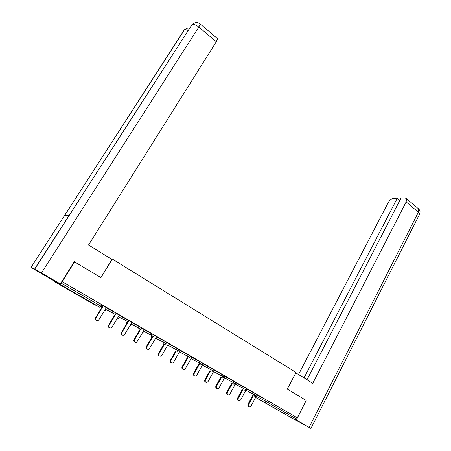 <?xml version="1.0" encoding="UTF-8"?>
<svg xmlns="http://www.w3.org/2000/svg" width="451" height="451" viewBox="0 0 451 451"><rect width="100%" height="100%" fill="white"/><g stroke="black" fill="none" stroke-linecap="round" stroke-linejoin="round"><path stroke-width="0.68" d="M69.042 289.948L77.521 294.695L69.042 289.948M275.257 408.696L284.48 413.849L275.257 408.696M74.302 261.738L100.956 277.579L112.355 259.077L110.771 258.716M112.355 259.077L296.036 372.458L287.321 389.117L306.229 400.432L297.294 417.812L267.246 400.449L266.558 401.751L295.952 418.725L296.606 417.446M295.952 418.725L294.655 419.554L255.616 397.478M74.652 261.839L62.153 281.683L297.294 417.812M54.278 280.95L54.205 281.509L59.752 284.215L60.282 283.854M60.699 283.329L61.838 281.537L62.153 281.683M257.211 394.946L258.327 395.589M257.2 394.969L258.316 395.612M61.838 281.537L102.929 305.361L102.067 306.776M257.155 395.048L267.246 400.449M106.227 307.915L116.195 313.039L115.349 314.443M119.143 315.35L129.206 320.565L128.372 321.963M131.827 322.668L141.969 327.956L141.152 329.343M144.269 329.85L154.484 335.2L153.684 336.576L151.232 335.178L152.043 333.791M156.486 336.897L166.769 342.309L165.979 343.679L163.566 342.298L164.361 340.922M168.471 343.82L178.827 349.288L178.049 350.647M180.242 350.613L190.66 356.138L189.899 357.491L187.543 356.149L188.315 354.79M191.793 357.288L202.279 362.863L201.529 364.205M203.142 363.844L213.684 369.465L212.945 370.801L210.656 369.493L211.401 368.151M214.293 370.282L224.891 375.954L224.164 377.278M225.241 376.613L235.896 382.324L235.18 383.638L232.941 382.363L233.663 381.039M236.003 382.826L246.703 388.582L245.998 389.889L243.788 388.627L244.498 387.313M246.573 388.937L257.324 394.726L256.636 396.029M246.624 388.847L248.58 389.952L246.59 388.796M225.297 376.506L224.767 376.173M214.349 370.175L213.565 369.685M203.209 363.726L202.155 363.083M191.867 357.164L190.536 356.363M180.315 350.478L178.697 349.514M159.259 355.946C158.267 355.427 158.013 354.599 158.51 353.466L158.983 353.736C158.481 355.608 159.141 356.414 160.956 356.155L161.83 355.349L168.567 343.651L170.771 344.925L166.639 342.534M147.127 349.097C146.13 348.561 145.882 347.727 146.378 346.593L146.834 346.853C146.344 348.815 147.049 349.61 148.96 349.249L156.587 336.717L158.831 338.013L154.355 335.426M144.371 329.681L141.834 328.181M131.934 322.482L129.071 320.796M119.261 315.153L116.059 313.265M96.255 320.362C95.24 319.765 94.992 318.896 95.516 317.769L95.883 317.983C95.505 320.407 96.458 321.123 98.735 320.12L106.363 307.655L108.781 309.053L102.789 305.586M248.789 406.503C247.836 406.109 247.582 405.336 248.033 404.192L248.636 404.541C248.168 405.951 248.563 406.729 249.82 406.881L251.106 405.939L256.117 396.53M248.636 404.541L253.31 395.786M248.033 404.192L252.701 395.459M238.275 400.567C237.322 400.155 237.068 399.377 237.519 398.239L238.111 398.577C237.638 400.026 238.055 400.809 239.363 400.933L240.625 399.998L246.635 388.824M238.111 398.577L242.863 389.76M237.519 398.239L242.266 389.438M227.58 394.529C226.622 394.101 226.368 393.317 226.825 392.178L227.4 392.505C226.921 393.999 227.36 394.788 228.725 394.884L229.959 393.954L236.065 382.707M227.4 392.505L232.231 383.632M226.825 392.178L231.651 383.316M216.694 388.384C215.73 387.939 215.477 387.15 215.939 386.011L216.503 386.332C216.012 387.871 216.48 388.666 217.906 388.728L219.101 387.804L225.308 376.484M216.503 386.332L221.413 377.391M215.939 386.011L220.843 377.087M205.617 382.127C204.647 381.67 204.393 380.87 204.861 379.731L205.408 380.046C204.912 381.636 205.414 382.437 206.908 382.459L208.058 381.546L214.366 370.153M205.408 380.046L210.403 371.038M204.861 379.731L209.85 370.745M194.342 375.756C193.361 375.288 193.113 374.482 193.586 373.343L194.116 373.648C193.614 375.294 194.15 376.1 195.711 376.066L196.811 375.176L203.221 363.703M194.116 373.648L199.195 364.571M193.586 373.343L198.66 364.29M287.321 389.117L295.828 372.864L312.752 383.305L406.154 201.913L406.52 198.688L404.998 197.955L401.024 198.102L306.984 379.748M294.836 419.605L310.925 428.422L295.36 419.43M399.845 200.379L397.292 198.231L393.441 198.372C391.457 198.677 389.754 200.024 388.334 202.409L298.523 374.527M397.292 198.231L304.013 377.915M296.346 419.966L306.218 400.454M100.832 277.512L111.961 259.449L88.531 245L216.283 41.763L198.812 27.021L41.441 272.979L60.349 283.882L74.347 261.665L74.618 261.828M41.441 272.979L34.569 269.14L69.245 215.245L64.702 215.251L31.001 267.482L34.569 269.14M31.001 267.482L53.68 280.657L60.349 283.882M217.297 38.442L217.607 38.707L216.283 41.763M182.858 369.273C181.877 368.788 181.623 367.971 182.108 366.838L182.616 367.131C182.114 368.845 182.683 369.651 184.329 369.561L185.361 368.687L191.878 357.141M182.616 367.131L187.785 357.987M182.108 366.838L187.266 357.716M171.166 362.672C170.179 362.17 169.926 361.347 170.416 360.214L170.906 360.496C170.405 362.283 171.019 363.089 172.744 362.925L173.703 362.08L180.332 350.455M170.906 360.496L176.183 351.267M170.416 360.214L175.67 351.019M158.983 353.736L164.559 344.074M158.51 353.466L163.86 344.203M146.834 346.853L153.047 336.198M146.378 346.593L151.874 337.179M134.77 342.112C133.767 341.565 133.519 340.725 134.02 339.592L134.454 339.84C133.981 341.903 134.742 342.687 136.749 342.196L144.382 329.653M134.454 339.84L140.774 329.112M134.02 339.592L140.346 328.864L141.146 329.348L140.644 329.822M122.176 335.003C121.167 334.433 120.919 333.588 121.432 332.455L121.843 332.691C121.387 334.868 122.21 335.634 124.313 334.997L131.951 322.459M121.843 332.691L127.999 322.358M121.432 332.455L127.864 321.659M109.339 327.753C108.325 327.167 108.077 326.315 108.601 325.182L108.99 325.408C108.567 327.702 109.452 328.446 111.645 327.64L119.278 315.125M108.99 325.408L116.24 313.366M108.601 325.182L115.146 314.313M95.883 317.983L103.262 305.857M95.516 317.769L102.896 305.648M294.655 419.554L255.644 397.421M256.439 396.288L266.558 401.751L265.273 402.625L264.917 400.826L265.605 399.53M54.205 281.509L93.007 303.85L99.942 307.368L59.752 284.215M60.919 282.997L101.142 306.223L102.011 304.791M99.942 307.368L101.142 306.223L101.887 306.996M245.891 390.211L256.63 396.034L255.48 396.711M254.804 396.592L254.443 394.783L255.142 393.475M235.304 384.105L243.788 388.627L244.154 390.459M224.536 377.899L232.941 382.363L233.314 384.213M213.577 371.579L221.898 375.987L222.631 374.651M202.414 365.147L210.656 369.493L211.045 371.382M191.055 358.596L199.207 362.88L199.962 361.533M179.487 351.932L187.543 356.149L187.954 358.077M167.71 345.145L175.665 349.288L176.448 347.918M155.708 338.227L163.566 342.298L163.989 344.271M143.486 331.186L151.232 335.178L151.666 337.173M131.027 324.015L138.66 327.922L139.489 326.524M118.331 316.703L125.852 320.52L126.692 319.116M106.256 307.915L105.427 309.279L112.784 312.977L113.641 311.562M222.281 377.853L221.898 375.987L224.158 377.284L223.132 377.955M199.607 364.791L199.207 362.88L201.524 364.216L200.605 364.87M176.082 351.239L175.665 349.288L178.044 350.658L177.271 351.267M142.758 332.415L143.17 332.731M130.384 325.098L131.004 325.723M140.334 328.858L138.66 327.922L139.111 329.935M117.852 317.498L118.619 318.592M126.308 322.561L125.852 320.52L128.366 321.975L127.977 322.375M105.387 309.256L105.996 311.32M113.252 315.04L112.784 312.977L115.343 314.454L115.061 314.764M309.104 427.322L418.381 212.229L406.154 201.913M310.931 428.405L419.368 214.614C419.92 214.09 419.593 213.295 418.381 212.229L418.697 208.999L417.959 208.373M199.951 23.773L200.233 23.993L198.812 27.021C196.022 24.844 193.767 24.016 192.058 24.534L69.245 215.245M191.872 24.642L191.393 25.572M188.095 30.516C186.449 29.749 185.209 29.546 184.363 29.907L183.754 30.854M64.702 215.251L184.217 29.997M244.882 390.572L245.998 389.895M234.103 384.32L235.174 383.643M211.97 371.472L212.945 370.807M189.042 358.133L189.894 357.496M165.286 344.265L165.974 343.69M153.081 337.117L153.678 336.587M117.818 317.56L118.106 318.169M106.233 307.903L105.404 309.268L105.455 310.88M406.52 198.688L418.697 208.999C419.34 210.104 420.676 210.211 419.633 214.135M34.665 269.185L192.058 24.534C197.747 20.633 198.175 23.334 200.233 23.993L217.607 38.707M64.803 215.251L184.363 29.907C187.244 27.359 188.884 28.03 189.657 28.092"/></g></svg>
